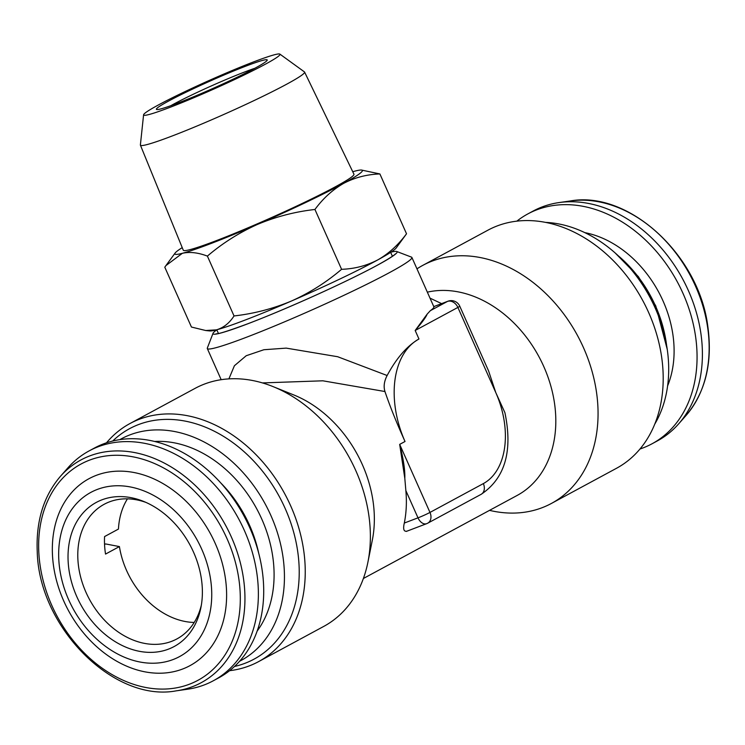 <?xml version="1.0" encoding="UTF-8"?>
<svg xmlns="http://www.w3.org/2000/svg" width="745" height="745" viewBox="0 0 745 745"><rect width="100%" height="100%" fill="white"/><g stroke="black" fill="none" stroke-linecap="round" stroke-linejoin="round"><path stroke-width="1.12" d="M254.874 68.27A55.987 3.651 -24 0 0 172.756 104.617A55.987 3.651 -24 0 0 170.847 105.678M167.457 101.683A60.652 3.949 156 0 1 230.28 72.367A60.652 3.949 156 0 1 267.204 60.243A60.652 3.949 156 0 1 256.168 67.562A60.652 3.949 156 0 1 196.792 95.434A60.652 3.949 156 0 1 156.627 109.478A60.652 3.949 156 0 1 167.457 101.683M157.214 105.613A74.649 4.861 -24 0 0 143.589 114.795A74.649 4.861 -24 0 0 189.975 99.336A74.649 4.861 -24 0 0 266.412 63.623A74.649 4.861 -24 0 0 279.887 54.115A74.649 4.861 -24 0 0 231.201 70.933A74.649 4.861 -24 0 0 157.214 105.613M143.589 114.795L140.386 144.958A89.856 5.858 -24 0 0 140.414 145.173A89.856 5.858 -24 0 0 197.602 125.765A89.856 5.858 -24 0 0 288.222 83.365A89.856 5.858 -24 0 0 304.593 72.079A89.856 5.858 -24 0 0 304.444 71.911L279.887 54.115M140.414 145.173L183.279 250.199A93.404 6.081 -24 0 0 242.74 230.028A93.404 6.081 -24 0 0 336.936 185.943A93.404 6.081 -24 0 0 353.95 174.209L304.593 72.079M516.872 221.135A130.636 99.271 61.6 0 1 527.823 213.927A130.636 99.271 61.6 0 1 695.336 334.905A130.636 99.271 61.6 0 1 651.996 443.806A130.636 99.271 61.6 0 1 639.964 449.012M527.823 213.927L533.159 211.049A130.636 99.271 61.6 0 1 559.039 202.575A130.636 99.271 61.6 0 1 700.673 332.019A130.636 99.271 61.6 0 1 678.602 423.924A130.636 99.271 61.6 0 1 657.332 440.919L651.996 443.806M104.551 544.493L105.585 543.934L119.414 546.579L105.539 554.075A76.511 58.138 61.6 0 1 104.589 545.228A76.511 58.138 61.6 0 1 104.57 536.568L118.446 529.071A76.511 58.138 -118.4 0 1 127.442 498.843M119.414 546.579A76.511 58.138 -118.4 0 0 194.203 622.457M145.871 502.381A76.511 58.138 -118.4 0 0 104.179 504.281A76.511 58.138 -118.4 0 0 77.908 559.644A76.511 58.138 -118.4 0 0 113.538 628.501A76.511 58.138 -118.4 0 0 176.91 638.921A76.511 58.138 -118.4 0 0 201.355 605.098M68.158 561.683A81.903 62.235 -118.4 0 0 130.217 648.839A81.903 62.235 -118.4 0 0 200.88 607.697A81.903 62.235 -118.4 0 0 202.249 587.293A81.903 62.235 -118.4 0 0 143.44 501.348A81.903 62.235 -118.4 0 0 68.158 561.683M176.211 690.848L187.423 689.246A130.636 99.271 -118.4 0 0 213.303 680.772L218.639 677.894A130.636 99.271 -118.4 0 0 263.497 583.372A130.636 99.271 -118.4 0 0 202.649 465.821A130.636 99.271 -118.4 0 0 94.466 448.015L89.13 450.902A130.636 99.271 -118.4 0 0 67.86 467.897L60.373 476.4C43.573 496.096 35.872 521.295 37.25 552.017C39.066 627.541 113.901 702.619 176.211 690.848A126.566 96.17 -118.4 0 0 244.742 591.074A126.566 96.17 -118.4 0 0 172.607 467.832A126.566 96.17 -118.4 0 0 60.373 476.4M213.303 680.772A130.636 99.271 -118.4 0 0 258.161 586.259A130.636 99.271 -118.4 0 0 197.313 468.698A130.636 99.271 -118.4 0 0 89.13 450.902M211.589 589.072A93.311 70.905 -118.4 0 0 130.356 486.951A93.311 70.905 -118.4 0 0 58.818 559.895A93.311 70.905 -118.4 0 0 140.051 662.026A93.311 70.905 -118.4 0 0 211.589 589.072M226.443 588.783A106.237 80.73 -118.4 0 0 133.951 472.507A106.237 80.73 -118.4 0 0 52.504 555.574A106.237 80.73 -118.4 0 0 144.996 671.85A106.237 80.73 -118.4 0 0 226.443 588.783M154.718 441.478A114.395 86.932 61.6 0 1 209.522 457.16A114.395 86.932 61.6 0 1 257.137 631.089M390.957 252.155A100.78 6.565 156 0 1 396.75 251.503A100.78 6.565 156 0 1 348.772 279.757A100.78 6.565 156 0 1 247.424 323.935A100.78 6.565 156 0 1 213.023 333.313A100.78 6.565 156 0 1 216.804 329.839M112.719 441.012A130.971 99.523 61.6 0 1 138.617 424.538A130.971 99.523 61.6 0 1 285.139 508.416A130.971 99.523 61.6 0 1 244.937 663.32A130.971 99.523 61.6 0 1 234.498 666.468M106.498 442.809A135.301 102.81 61.6 0 1 129.947 423.551A135.301 102.81 61.6 0 1 139.343 419.249A135.301 102.81 61.6 0 1 290.699 505.902A135.301 102.81 61.6 0 1 258.552 661.635A135.301 102.81 61.6 0 1 249.165 665.928A135.301 102.81 61.6 0 1 229.59 670.686M119.861 439.615A125.97 95.723 61.6 0 1 129.975 434.856A125.97 95.723 61.6 0 1 268.675 510.744A125.97 95.723 61.6 0 1 239.583 661.253M416.967 268.843A135.301 102.81 61.6 0 1 422.769 265.378L487.91 230.186A135.301 102.81 61.6 0 1 497.297 225.893A135.301 102.81 61.6 0 1 648.653 312.546A135.301 102.81 61.6 0 1 616.515 468.279L551.375 503.462A135.301 102.81 61.6 0 1 489.512 510.362M545.712 222.401A125.97 95.723 61.6 0 1 649.584 296.631A125.97 95.723 61.6 0 1 654.715 424.194M396.75 251.503L411.482 257.127A111.974 7.292 156 0 1 411.901 257.463A111.974 7.292 156 0 1 389.421 272.642A111.974 7.292 156 0 1 245.561 337.597A111.974 7.292 156 0 1 207.315 348.548A111.974 7.292 156 0 1 207.343 348.017L213.023 333.313M427.341 292.161A111.974 85.088 61.6 0 1 543.775 366.54A111.974 85.088 61.6 0 1 517.179 495.425L363.392 578.493M422.769 265.378A135.301 102.81 61.6 0 1 583.512 347.729A135.301 102.81 61.6 0 1 551.375 503.462M258.552 661.635L323.693 626.443A135.301 102.81 -118.4 0 0 367.89 562.27L372.295 540.33A111.974 85.088 -118.4 0 0 362.321 464.554A111.974 85.088 -118.4 0 0 293.754 394.934L272.996 386.581A135.301 102.81 -118.4 0 0 195.088 388.359L129.947 423.551M367.89 562.27A135.301 102.81 -118.4 0 0 355.84 470.719A135.301 102.81 -118.4 0 0 272.996 386.581M427.164 314.111L430.331 310.684L447.438 301.446A9.331 7.087 61.6 0 1 457.877 307.424A9.331 0.605 156 0 0 459.749 306.158L488.599 370.973L495.742 392.485L504.905 412.665C512.933 451.125 505.008 478.346 481.13 494.335A9.331 7.087 -118.4 0 0 483.347 483.598A74.649 48.285 69.2 0 0 495.742 392.485L457.877 307.424L415.179 330.491C421.968 322.66 425.963 317.202 427.164 314.111L415.179 330.491L418.96 338.994C407.142 345.829 396.536 358.01 387.13 375.517C384.15 381.226 383.424 386.562 384.951 391.525C389.886 406.137 396.573 422.788 405.019 441.496L399.683 444.374L404.814 478.374C405.14 470.235 403.427 458.911 399.683 444.374L429.977 512.43L483.347 483.598M404.312 523.046L417.992 517.84L405.857 490.582A111.974 85.088 61.6 0 1 404.312 523.046C402.924 528.987 403.734 531.707 406.742 531.213M405.857 490.582L404.814 478.374M430.005 298.14L441.617 303.625M228.901 378.879L234.405 365.739L246.213 355.728L263.898 349.731L286.22 348.12L337.671 356.725L387.13 375.517M411.901 257.463L433.86 306.8A111.974 7.292 156 0 1 430.331 310.684M384.951 391.525L322.864 380.807L262.436 382.911M418.96 338.994A83.98 54.32 69.2 0 0 405.019 441.496M182.236 247.629A102.642 6.686 -24 0 0 175.15 253.002A102.642 6.686 -24 0 0 182.367 253.3C189.733 251.633 198.068 252.564 207.389 256.103L234.032 315.945C229.451 323.097 223.593 327.735 216.46 329.849L205.722 330.519L191.437 327.046L164.794 267.204L165.958 265.565L182.367 253.3A102.642 6.686 -24 0 0 257.444 224.431A102.642 6.686 -24 0 0 343.687 183.345A102.642 6.686 -24 0 0 361.483 170.046A102.642 6.686 -24 0 0 354.871 171.136A102.642 6.686 -24 0 0 352.739 171.713M207.389 256.103C222.569 243.149 239.257 232.598 257.444 224.431C275.874 216.702 295.039 211.72 314.939 209.475C323.079 198.393 332.661 189.686 343.687 183.345C354.788 177.543 366.847 174.405 379.885 173.939L361.483 170.046M314.939 209.475L341.583 269.308C326.394 282.262 309.715 292.822 291.528 300.989C273.089 308.709 253.924 313.701 234.032 315.945M379.885 173.939L406.528 233.781C398.268 244.965 388.685 253.682 377.78 259.903C366.531 265.751 354.462 268.889 341.583 269.308M205.722 330.519L209.848 330.938A102.642 6.686 -24 0 0 216.46 329.849A102.642 6.686 -24 0 0 291.528 300.989A102.642 6.686 -24 0 0 377.78 259.903A102.642 6.686 -24 0 0 396.182 247.983L406.528 233.781M707.48 326.385A126.566 96.17 61.6 0 1 686.089 415.421C705.589 392.177 712.816 362.34 707.75 325.91C698.614 254.511 628.296 190.347 570.251 200.973A126.566 96.17 61.6 0 1 707.48 326.385M584.778 232.617A102.642 77.992 61.6 0 1 672.744 333.611A102.642 77.992 61.6 0 1 667.595 385.929M240.104 591.4A122.925 93.414 -118.4 0 0 133.085 456.853A122.925 93.414 -118.4 0 0 38.842 552.967A122.925 93.414 -118.4 0 0 145.862 687.505A122.925 93.414 -118.4 0 0 240.104 591.4M666.607 345.391A111.312 84.585 -118.4 0 0 655.563 306.083A111.312 84.585 -118.4 0 0 618.136 255.665M433.795 306.633L447.438 301.446A9.331 6.035 -110.8 0 1 447.903 301.231L433.776 306.605M406.304 531.418L426.643 523.679A9.331 9.331 0 0 0 427.76 523.167A9.331 7.087 -118.4 0 1 427.118 523.465A9.331 6.035 -110.8 0 1 426.643 523.679A9.331 6.035 -110.8 0 1 417.992 517.84A9.331 0.605 -24 0 0 429.977 512.43A9.331 7.087 -118.4 0 1 427.76 523.167L481.13 494.335M220.762 482.928A111.312 84.585 61.6 0 1 258.683 553.135M218.434 333.499L216.776 329.765M686.089 415.421L678.602 423.924M615.249 253.039L638.418 276.693L655.777 305.916L667.222 349.247M394.99 254.222C397.234 252.592 391.414 258.711 357.796 275.315C325.63 291.379 278.23 312.257 247.657 323.824C228.948 330.733 218.471 334.067 216.218 333.816M221.181 379.699L207.315 348.548M459.749 306.158A9.331 9.331 0 0 0 447.903 301.231M570.251 200.973L559.039 202.575M175.15 253.002L165.949 265.565M392.419 256.271L390.669 252.35"/></g></svg>
